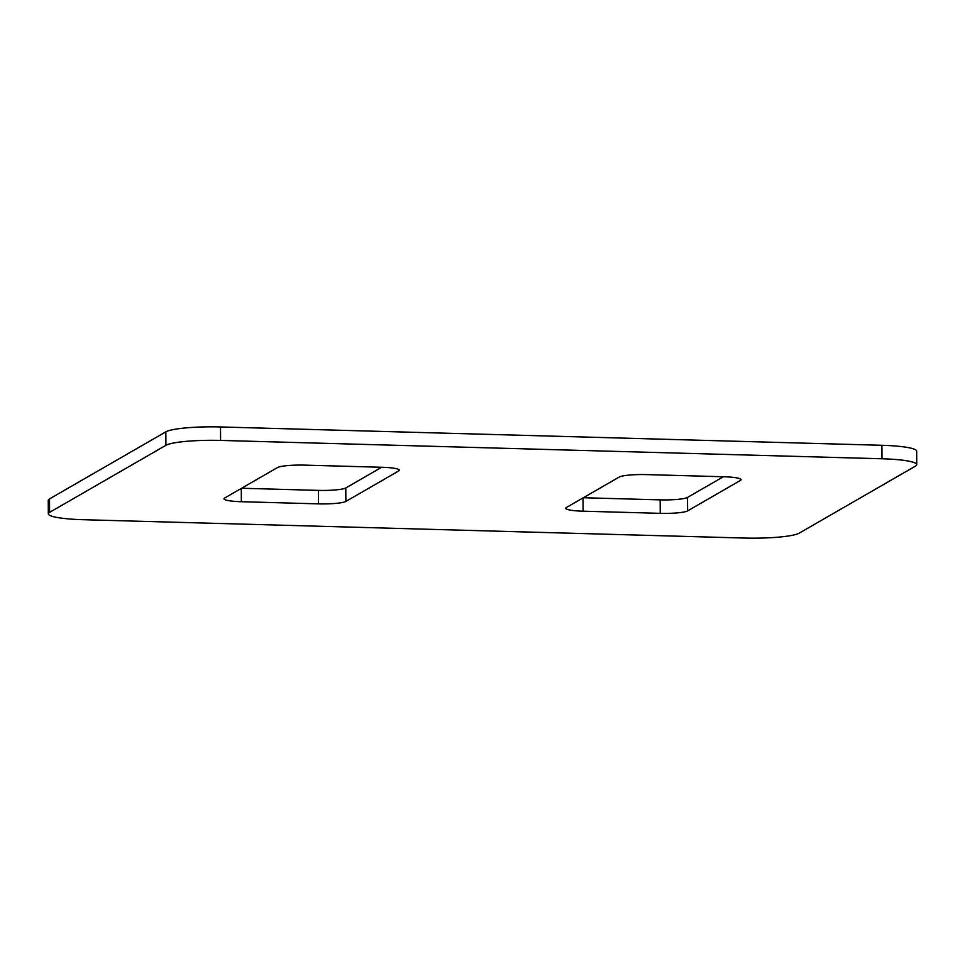 <?xml version="1.0" encoding="UTF-8"?>
<svg xmlns="http://www.w3.org/2000/svg" width="965" height="965" viewBox="0 0 965 965"><rect width="100%" height="100%" fill="white"/><g stroke="black" fill="none" stroke-linecap="round" stroke-linejoin="round"><path stroke-width="1.45" d="M277.486 467.567L224.604 498.061A22.678 3.112 179.7 0 0 223.977 498.796A22.678 3.112 179.7 0 0 241.359 501.716L318.522 503.863A22.678 3.112 179.7 0 0 345.856 501.426L398.75 470.932A22.678 3.112 179.7 0 0 399.365 470.208A22.678 3.112 179.7 0 0 381.983 467.277L304.819 465.13A22.678 3.112 179.7 0 0 277.486 467.567M49.577 512.379A45.343 6.212 179.7 0 0 48.322 513.838A45.343 6.212 179.7 0 0 83.087 519.701L744.485 538.048A45.343 6.212 179.7 0 0 799.153 533.175L915.496 466.095A45.343 6.212 179.7 0 0 916.75 464.635A45.343 6.212 179.7 0 0 881.986 458.773L220.587 440.426A45.343 6.212 179.7 0 0 165.92 445.299L49.577 512.379L49.505 498.905A45.343 6.212 179.7 0 0 48.25 500.365L48.322 513.838M619.204 477.048L566.322 507.542A22.678 3.112 179.7 0 0 565.695 508.266A22.678 3.112 179.7 0 0 583.089 511.197L660.241 513.344A22.678 3.112 179.7 0 0 687.587 510.907L740.469 480.413A22.678 3.112 179.7 0 0 741.096 479.689A22.678 3.112 179.7 0 0 723.714 476.758L646.55 474.611A22.678 3.112 179.7 0 0 619.204 477.048M241.612 488.254L318.45 490.389A22.678 3.112 179.7 0 0 345.796 487.952L381.67 467.265M916.75 464.635L916.678 451.162A45.343 6.212 179.7 0 0 881.913 445.299L220.515 426.952A45.343 6.212 179.7 0 0 165.847 431.825L49.505 498.905M583.33 497.735L660.181 499.87A22.678 3.112 179.7 0 0 687.514 497.433L723.388 476.746M881.986 458.773L881.913 445.299M220.587 440.426L220.515 426.952M165.92 445.299L165.847 431.825M241.359 501.716L241.298 488.435M318.522 503.863L318.45 490.389M345.856 501.426L345.796 487.952M398.75 470.932L398.738 469.485M583.089 511.197L583.017 497.916M660.241 513.344L660.181 499.87M687.587 510.907L687.514 497.433M740.469 480.413L740.457 478.966"/></g></svg>
